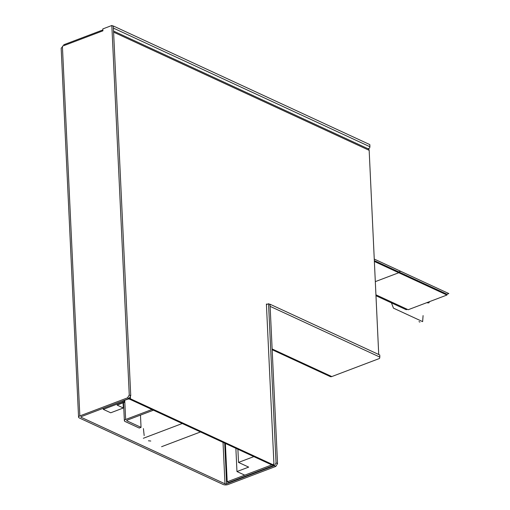<?xml version="1.0" encoding="UTF-8"?>
<svg xmlns="http://www.w3.org/2000/svg" width="510" height="510" viewBox="0 0 510 510"><rect width="100%" height="100%" fill="white"/><g stroke="black" fill="none" stroke-linecap="round" stroke-linejoin="round"><path stroke-width="0.76" d="M272.168 349.72L330.18 376.552A3.5 2.505 -65.2 0 0 331.8 376.565L379.523 358.466L379.842 357.096L270.122 306.351L269.771 304.323M270.019 304.228L379.746 354.973L379.842 357.096M63.419 45.804A3.5 2.505 114.8 0 1 63.814 45.479M102.88 29.931L63.782 44.752L63.826 45.651M369.922 146.733L369.82 144.604L113.309 25.972L113.405 28.101L369.922 146.733L369.603 148.098L367.965 148.722M266.424 304.559L268.547 303.756L276.05 462.914L274.354 465.719L275.833 466.408L228.11 484.5A3.5 1.441 177.3 0 1 223.182 484.494L79.356 417.977A3.5 1.441 -2.7 0 1 78.559 417.116L61.174 48.444A3.5 1.441 -2.7 0 1 62.449 47.252L62.398 46.193L102.918 30.829L102.829 28.917L111.837 25.5L113.316 26.188L130.745 395.709L129.259 395.02L111.837 25.5M78.559 417.116A3.5 1.441 -2.7 0 1 79.834 415.924L127.557 397.832L129.259 395.02M274.354 465.719L226.631 483.811A1.167 0.478 177.3 0 1 224.987 483.811L81.16 417.295A1.167 0.478 -2.7 0 1 80.892 417.008A1.167 0.478 -2.7 0 1 81.319 416.613L129.043 398.514L127.557 397.832M130.745 395.709L129.043 398.514M268.547 303.756L270.032 304.438L277.536 463.596L275.833 466.408M276.05 462.914L277.536 463.596M228.671 482.498L227.192 481.81L272.212 464.744L273.698 465.426L228.671 482.498M227.192 481.81L225.382 443.464M273.698 465.426L273.621 463.902M238.514 462.417L248.67 467.115L236.965 471.552L244.749 475.154L271.766 464.91L253.821 456.616L238.514 462.417L237.896 449.246M236.965 471.552L235.869 448.309M122.967 401.026L123.006 401.886L103.3 409.358L103.249 408.293M103.3 409.358L110.715 412.788L123.318 408.006L117.115 405.106L124.115 402.403L124.032 400.624M123.006 401.886L124.115 402.403M123.318 408.006L123.076 402.798M153.44 410.193L127.124 420.17A1.167 0.478 177.3 0 0 126.697 420.565A1.167 0.478 177.3 0 0 126.964 420.852L141.047 427.367L140.473 415.108M141.047 427.367L139.249 428.049L125.16 421.534A3.5 1.441 177.3 0 1 124.364 420.68A3.5 1.441 177.3 0 1 125.638 419.481L151.961 409.505M200.494 431.951L161.587 446.703M182.255 423.517L143.355 438.268M143.418 428.585L144.183 435.591M148.448 440.78L150.781 441.029M407.28 309.315L406.234 309.71L376.023 295.736M374.295 259.093L448.825 293.562L447.021 294.244L446.945 295.029L408.178 309.729L375.978 294.837M446.945 295.029L374.404 261.477M447.021 294.244L374.365 260.642M129.024 398.527A2.333 0.963 177.3 0 1 130.471 398.807L272.888 464.674L273.921 463.596L266.398 304.011L267.061 304.317M378.726 354.501L369.163 150.335A2.333 1.67 114.8 0 0 368.341 148.901L113.545 31.059M272.888 464.674L271.983 465.012L129.565 399.151A1.167 0.478 177.3 0 0 127.927 399.145L122.183 401.115M375.354 281.616L398.756 272.742L398.833 271.957L400.637 271.275M429.439 301.665L428.904 302.876L427.189 302.812L427.342 302.462L427.189 302.812L428.904 302.876L429.439 301.665M423.077 315.607L422.637 321.638L393.446 308.136L391.45 302.87M419.959 322.09L418.959 321.625M130.471 398.807L130.35 396.353L130.471 398.807M331.8 376.565L272.13 348.967M79.834 415.924L62.449 47.252M81.16 417.295L81.128 416.702M224.987 483.811L223.029 442.374M226.631 483.811L224.712 443.152M126.933 420.259L126.964 420.852M124.74 400.356L125.638 419.481M113.596 32.143L369.163 150.335M123.516 402.632L124.364 420.68"/></g></svg>
